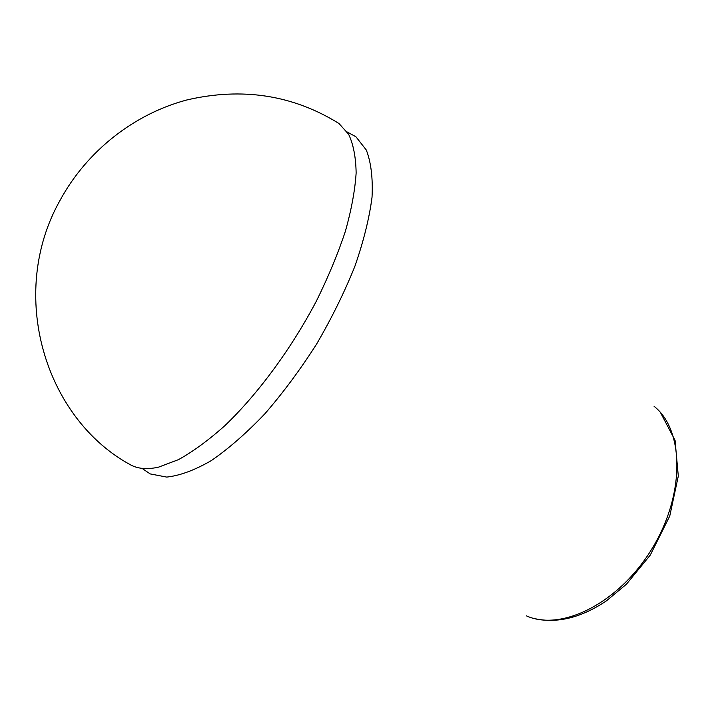 <?xml version="1.0" encoding="UTF-8"?>
<svg xmlns="http://www.w3.org/2000/svg" width="714" height="714" viewBox="0 0 714 714"><rect width="100%" height="100%" fill="white"/><g stroke="black" fill="none" stroke-linecap="round" stroke-linejoin="round"><path stroke-width="1.07" d="M142.006 468.357L150.19 473.917L166.755 477.086C179.874 475.658 194.726 470.169 211.308 460.601C228.623 448.678 246.473 433.077 264.858 413.808C283.119 392.727 300.362 369.495 316.579 344.103C331.742 318.069 344.523 292.115 354.912 266.224C363.64 241.064 369.352 218.056 372.039 197.207C372.958 178.081 371.057 162.364 366.318 150.047L355.929 136.767L347.236 132.028M128.493 463.645L130.617 464.894C138.088 468.911 147.432 469.651 158.66 467.117L178.562 459.602C193.155 451.489 208.604 440.163 224.901 425.633C257.816 394.155 291.321 348.735 316.498 300.862C328.306 276.925 337.936 253.729 345.38 231.282C351.431 209.729 355.01 190.308 356.134 173.002C355.867 157.223 353.368 144.317 348.637 134.294L338.954 123.486C292.856 94.917 242.117 87.081 186.729 99.996C134.062 113.981 86.805 151.047 60.021 200.393C7.318 293.981 44.634 418.333 130.617 464.894M526.263 615.798C561.043 631.783 618.824 603.437 651.971 548.763C685.422 494.284 684.217 429.935 654.086 406.32M534.759 618.645C557.447 623.625 581.339 617.69 606.454 600.831L626.428 584.213L650.267 555.099L669.768 515.999L678.3 476.095L675.069 440.377L660.504 412.576"/></g></svg>
